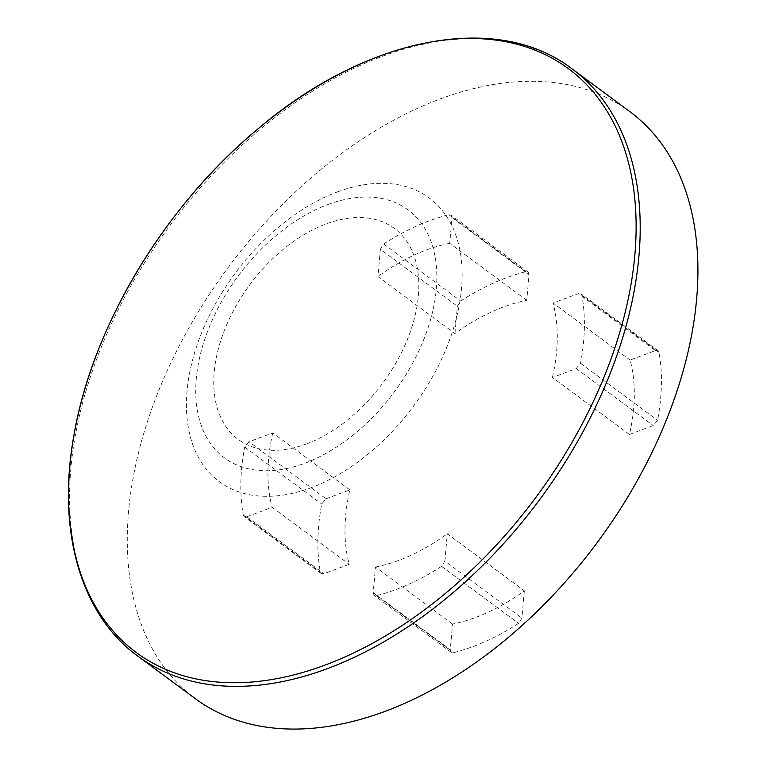 <?xml version="1.0" encoding="UTF-8"?>
<svg xmlns="http://www.w3.org/2000/svg" width="767" height="767" viewBox="0 0 767 767"><rect width="100%" height="100%" fill="white"/><g stroke="black" fill="none" stroke-linecap="round" stroke-linejoin="round"><path stroke-width="0.58" stroke-dasharray="3.83 2.88" d="M524.34 590.791L521.905 618.077L518.588 623.341A219.88 138.568 126.5 0 1 453.412 652.659L451.14 652.295L450.258 649.697L452.549 624.06A185.163 116.689 -53.5 0 0 524.34 590.791L447.295 533.784L444.86 561.07L521.905 618.077M452.549 624.06L375.494 567.053L373.213 592.69L374.095 595.288L376.357 595.652A219.88 138.568 -53.5 0 0 441.543 566.334L444.86 561.07M655.411 350.605L657.377 350.433L658.987 352.341A219.88 138.568 126.5 0 1 657.578 420.297L653.263 425.589L629.477 434.458A185.163 116.689 -53.5 0 0 630.1 360.039L655.411 350.605L578.366 293.598L553.045 303.032L630.1 360.039M629.477 434.458L552.432 377.46L576.218 368.582L580.533 363.299A219.88 138.568 -53.5 0 0 581.942 295.343L581.041 293.771L578.366 293.598M326.042 498.761L349.829 489.892A185.163 116.689 -53.5 0 0 349.206 564.311L323.895 573.754L321.22 573.572L320.318 572.009A219.88 138.568 126.5 0 1 321.728 504.053L326.042 498.761L248.997 441.754L244.683 447.046A219.88 138.568 -53.5 0 0 243.264 515.002L244.165 516.574L246.84 516.747L272.16 507.303L349.206 564.311M349.829 489.892L272.774 432.885L248.997 441.754M454.956 333.559L457.391 306.273L460.718 301.019A219.88 138.568 126.5 0 1 525.894 271.7L528.166 272.064L529.048 274.663L526.756 300.3A185.163 116.689 -53.5 0 0 454.956 333.559L377.91 276.551L380.346 249.265L457.391 306.273M526.756 300.3L449.711 243.292L452.003 217.655L451.121 215.057L448.848 214.693A219.88 138.568 -53.5 0 0 383.673 244.011L380.346 249.265M375.494 567.053A185.163 116.689 -53.5 0 0 447.295 533.784M449.711 243.292A185.163 116.689 -53.5 0 0 377.91 276.551M552.432 377.46A185.163 116.689 -53.5 0 0 553.045 303.032M629.803 111.608A365.178 230.138 -53.5 0 0 227.598 268.287A365.178 230.138 -53.5 0 0 195.403 698.737M272.774 432.885A185.163 116.689 -53.5 0 0 272.16 507.303M337.48 191.913A176.458 111.205 126.5 0 1 461.504 288.651A176.458 111.205 126.5 0 1 311.076 487.735A176.458 111.205 126.5 0 1 187.052 390.988A176.458 111.205 126.5 0 1 337.48 191.913M327.835 204.568A154.301 97.246 126.5 0 1 414.448 359.828A154.301 97.246 126.5 0 1 206.601 437.334A154.301 97.246 126.5 0 1 327.835 204.568M306.474 443.92A131.234 82.702 -53.5 0 0 409.588 245.958A131.234 82.702 -53.5 0 0 232.813 311.872A131.234 82.702 -53.5 0 0 306.474 443.92M373.213 592.69L450.258 649.697M376.357 595.652L453.412 652.659M441.543 566.334L518.588 623.341M581.942 295.343L658.987 352.341M580.533 363.299L657.578 420.297M576.218 368.582L653.263 425.589M244.683 447.046L321.728 504.053M243.264 515.002L320.318 572.009M246.84 516.747L323.895 573.754M383.673 244.011L460.718 301.019M448.848 214.693L525.894 271.7M452.003 217.655L529.048 274.663M572.096 68.905A365.178 230.138 -53.5 0 0 169.881 225.584A365.178 230.138 -53.5 0 0 137.686 656.034M451.197 652.333L374.152 595.336M658.086 350.778L581.041 293.771M321.22 573.572L244.165 516.574M528.108 272.017L451.063 215.009"/><path stroke-width="1.15" d="M137.686 656.034L195.403 698.737A365.178 230.138 -53.5 0 0 385.283 711.277A365.178 230.138 -53.5 0 0 665.603 421.879A365.178 230.138 -53.5 0 0 629.803 111.608L572.096 68.905C497.304 11.026 365.408 36.461 256.322 130.265C163.793 207.397 91.954 327.672 73.833 435.771C56.595 531.387 80.947 614.894 137.686 656.034A365.178 230.138 -53.5 0 0 327.567 668.575A365.178 230.138 -53.5 0 0 607.886 379.186A365.178 230.138 -53.5 0 0 572.096 68.905M325.189 665.037A363.194 228.892 126.5 0 1 121.32 299.59A363.194 228.892 126.5 0 1 610.561 117.159A363.194 228.892 126.5 0 1 325.189 665.037"/></g></svg>
